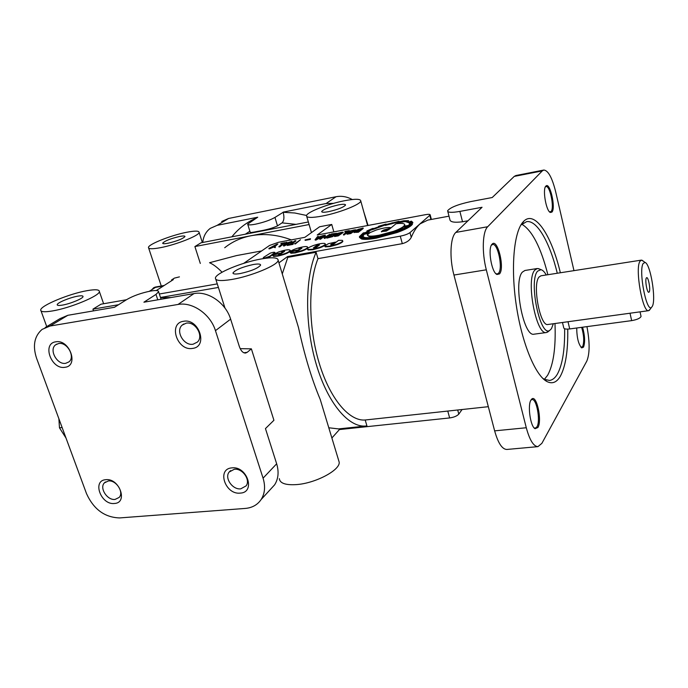 <?xml version="1.0" encoding="UTF-8"?>
<svg xmlns="http://www.w3.org/2000/svg" width="688" height="688" viewBox="0 0 688 688"><rect width="100%" height="100%" fill="white"/><g stroke="black" fill="none" stroke-linecap="round" stroke-linejoin="round"><path stroke-width="1.03" d="M164.2 285.477L155.419 287.042L153.716 287.696L151.756 289.751M277.496 225.879L274.959 217.417L283.181 212.291C284.445 217.374 284.067 220.9 282.037 222.869L277.496 225.879C272.663 228.184 266.041 230.016 257.639 231.374C252.513 232.475 250.019 232.759 250.174 232.234L247.8 224.486M274.959 217.417C270.238 220.117 263.728 222.379 255.446 224.193C250.277 225.165 247.689 225.122 247.671 224.082L257.733 217.219L217.167 225.337L210.244 228.373C205.867 231.727 203.373 236.423 202.762 242.46M222.069 272.216C217.374 267.434 213.185 264.269 209.53 262.721L236.491 255.592L261.578 250.939M291.308 239.871C277.47 234.677 264.011 233.301 250.914 235.76C240.989 237.721 232.252 241.72 224.709 247.74M548.001 324.469L547.923 324.487C540.166 326.886 532.151 284.462 539.022 277.075L540.931 275.802L641.268 260.133M631.352 313.04L566.792 321.898M650.246 309.084L648.612 310.675C642.669 312.894 634.835 268.716 639.917 261.363L641.354 260.124L643.211 261.096M299.891 249.047L298.859 248.867L301.929 248.153L297.887 250.939L295.711 251.215L296.485 250.595L289.958 252.143L290.843 252.78L295.006 252.47L301.834 250.613C305.377 249.297 307.338 248.179 307.717 247.259L307.166 246.7C304.793 245.831 293.303 248.97 290.671 251.283L298.884 249.778L299.891 249.047L299.022 250.243L296.511 250.707M282.579 252.221L281.59 252.032L284.626 251.326L280.498 254.113L278.459 254.483L279.156 253.769L272.93 254.904L273.523 255.936L277.599 255.644C284.54 254.087 288.779 252.341 290.319 250.423C289.416 249.237 285.529 249.744 278.657 251.937L273.454 254.44L281.555 252.952L282.579 252.221L281.693 253.416L279.19 253.872M50.035 326.035L42.123 329.38C34.331 336.14 32.482 345.772 36.576 358.267L86.533 493.692C93.723 509.378 104.757 517.453 119.643 517.926L245.306 508.423C252.221 507.813 257.493 504.846 261.13 499.531C264.914 493.485 265.559 486.356 263.074 478.16L215.456 330.661C210.502 314.218 192.425 301.628 178.029 304.457L50.035 326.035L67.845 315.302L114.5 307.269L126.884 299.486C133.446 295.745 141.341 292.942 150.577 291.067C155.944 290.173 158.618 290.413 158.593 291.807L155.978 294.404L143.912 302.204L193.982 293.587C208.154 290.749 225.845 303.021 230.626 319.137L239.321 346.434C240.903 350.906 242.993 353.107 245.582 353.047L247.216 352.308L243.879 352.781M649.266 291.901L648.715 292.314C646.987 292.391 644.905 280.214 646.281 278.064L646.617 277.694C648.294 276.585 650.702 289.493 649.266 291.901M77.684 296.175C81.261 295.556 83.05 295.694 83.033 296.58C83.136 298.463 70.296 303.804 62.462 305.094C58.936 305.687 57.19 305.549 57.216 304.672C57.181 302.746 69.918 297.483 77.684 296.175M338.35 204.921C343.097 204.026 345.496 204.069 345.548 205.041C343.579 207.294 337.989 209.487 328.769 211.629C324.057 212.497 321.692 212.454 321.674 211.491C323.652 209.238 329.208 207.045 338.35 204.921M253.167 264.536C258.129 263.693 260.606 263.9 260.597 265.138C258.026 268.277 251.258 271.081 240.293 273.54C235.382 274.349 232.948 274.142 232.983 272.921C235.58 269.773 242.305 266.978 253.167 264.536M449.006 216.17L427.79 220.1L420.119 223.849C416.73 226.791 413.772 231.28 411.261 237.334L409.988 232.621L430.206 214.931C430.163 214.217 428.555 214.131 425.373 214.69L317.22 235.004L331.728 224.451L319.619 226.765L304.861 237.326L278.537 242.271L269.541 245.461L243.733 263.341M452.429 410.564L365.199 419.998C349.229 421.443 329.905 398.808 319.12 362.886C308.301 327.032 308.043 283.224 317.976 258.654L402.317 243.655C406.814 242.408 409.79 240.301 411.261 237.334M467.986 220.771L462.534 221.76C454.321 222.809 450.098 222.061 449.875 219.524L447.802 211.526M231.822 279.466C251.18 276.275 278.09 265.052 278.167 260.339C278.15 257.484 272.457 257.037 261.087 258.989C242.09 262.266 215.791 273.102 215.404 278.021C215.284 280.781 220.762 281.263 231.822 279.466M338.496 459.876L339.21 462.224C340.173 470.196 315.379 483.354 296.416 484.601C285.572 485.264 279.878 483.277 279.345 478.65M294.447 314.167L298.463 327.454C304.543 355.429 311.802 379.432 320.238 399.47L322.982 408.552M179.568 236.474C183.154 235.786 184.96 235.812 184.969 236.552C182.776 238.831 177.117 241.067 168.001 243.242C164.449 243.913 162.678 243.879 162.678 243.156C164.896 240.86 170.521 238.633 179.568 236.474M534.18 334.162L534.077 334.179C523.542 337.447 512.938 281.633 522.381 272.104L524.935 270.479L537.087 268.544M548.663 331.246L546.435 332.519C536.176 335.761 525.598 279.663 534.765 270.143L537.251 268.518L539.478 269.034M234.307 469.268L229.147 472.054C224.245 477.962 232.553 489.951 240.748 488.841L246.098 485.891C250.81 479.923 242.425 468.081 234.307 469.268M108.369 480.972L104.421 482.847C99.149 487.912 107.259 500.52 115.051 499.428L119.144 497.45C124.27 492.333 116.1 479.811 108.369 480.972M186.19 323.171L182.157 325.123C175.173 331.005 183.885 346.116 193.113 344.206L197.396 342.074C204.13 336.079 195.315 321.167 186.19 323.171M58.592 343.544L55.651 344.808C48.65 349.676 57.121 365.113 65.747 363.298L68.877 361.922C75.697 356.977 67.149 341.644 58.592 343.544M643.151 263.487L645.017 262.438C650.375 263.487 656.343 299.263 652.353 306.28L651.476 307.441C646.385 312.421 638.412 270.599 643.151 263.487M553.35 323.738L551.449 328.692L549.729 330.386C540.14 337.61 528.41 280.962 537.595 271.158L541.017 269.662C542.737 270.117 544.483 271.889 546.255 274.968M542.66 378.237L544.32 379.277L549.454 380.455C552.464 380.094 555.104 377.996 557.357 374.16C562.5 364.674 564.925 349.538 564.624 328.752M557.28 273.248C549.858 242.589 537.079 219.928 526.655 221.631L521.22 224.847M560.35 272.766C551.595 235.554 535.126 210.201 523.955 221.046L523.121 221.897C513.884 231.779 510.591 267.486 516.301 305.395C521.951 343.312 535.427 375.674 546.994 381.565C552.275 384.205 556.738 382.416 560.367 376.198C565.639 366.334 568.099 350.639 567.746 329.113M55.762 341.824C41.701 343.501 51.419 369.963 64.999 367.289C79.172 365.904 69.522 338.978 55.762 341.824M183.576 321.279C167.812 323.205 177.246 351.37 192.528 348.403C208.412 346.821 199.09 318.123 183.576 321.279M231.933 467.874C216.41 468.769 225.191 494.99 240.25 493.107C255.884 492.513 247.216 465.836 231.933 467.874M105.771 479.691C91.874 480.465 100.955 505.19 114.397 503.478C128.398 502.98 119.394 477.842 105.771 479.691M550.348 212.472L551.931 212.093C556.007 208.086 549.961 181.598 545.945 186.044L545.851 186.138C542.342 189.054 546.126 211.13 550.348 212.472L549.566 211.878L551.062 211.526C554.605 208.154 550.03 185.339 546.031 186.56L545.335 186.947M534.103 427.85L535.281 428.194L536.95 426.835C540.734 421.09 536.64 398.412 532.005 399.547L530.912 400.132M537.913 427.497C542.35 420.678 536.606 394.129 531.721 399.083L531.024 399.952C527.335 405.077 530.422 426.792 535.109 428.693L537.913 427.497M495.885 273.652L497.235 273.996L498.499 273.239C503.152 268.681 497.94 243.045 492.625 244.481L491.352 245.272M499.497 273.91C504.949 268.415 497.648 238.203 492.212 244.042L492.066 244.197C487.534 248.101 491.499 272.482 496.977 274.478L499.497 273.91M580.99 347.285L582.684 346.546C584.318 341.798 583.983 335.391 581.661 327.333M576.716 328.004C576.845 337.86 578.513 344.49 581.738 347.896L583.527 347.113C585.23 342.28 584.912 335.649 582.581 327.213M544.389 379.32L547.614 375.313C553.479 364.58 555.938 347.311 554.984 323.515M547.889 274.718C540.777 247.147 532.082 230.325 521.805 224.228M93.534 310.881L92.932 309.153L118.56 304.724M126.472 299.744L101.024 304.191L92.932 309.153M52.477 310.942C70.374 308.035 99.717 295.788 99.382 291.574C99.399 289.536 95.297 289.235 87.066 290.671C69.522 293.647 40.73 305.515 40.695 309.97C40.609 311.939 44.539 312.257 52.477 310.942M179.43 276.877L174.399 278.115L171.561 279.939L171.776 280.609M200.311 263.444L194.893 246.562L309.093 224.537M308.344 221.975L201.025 242.795L194.893 246.562M160.442 247.68C176.111 244.765 199.339 235.545 199.133 232.432C199.081 230.747 194.945 230.695 186.732 232.269C171.321 235.21 148.496 244.188 148.453 247.439C148.436 249.09 152.435 249.168 160.442 247.68M170.968 297.551L160.571 297.715M322.491 216.015C339.184 212.884 360.693 204.396 360.77 201.016C360.624 198.798 355.128 198.72 344.275 200.776C327.849 203.94 306.788 212.188 306.504 215.688C306.521 217.855 311.853 217.967 322.491 216.015M333.861 231.882L331.728 224.451M358.242 231.787L354.01 232.166L356.616 230.755L356.341 230.076L363.101 228.003L358.242 231.787L358.371 232.252L354.337 232.355M354.931 231.968L357.734 231.675L359.437 230.342L354.922 231.916M355.627 230.17L350.777 233.55L347.122 234.204L346.683 233.653M346.993 233.748L349.943 230.996L355.524 229.783L352.29 232.346L346.993 233.748M343.166 232.501L338.229 235.881L334.626 236.526L334.205 235.975M334.497 236.07L337.516 233.318L343.054 232.114L339.769 234.677L334.497 236.07M336.484 233.61L332.605 236.638L326.817 238.125L327.058 237.386L331.676 236.302L335.314 233.576L332.055 234.023L329.827 235.683L331.1 235.657L328.623 236.113L331.582 233.911L336.2 233.378L332.467 236.182L326.688 237.661M412.284 223.841L409.979 224.34L410.392 223.05L412.74 222.319L411.355 221.14L409.068 221.897L406.685 221.476L408.414 220.667L403.701 220.762L397.922 222.052L398.662 221.364L386.011 224.572L385.633 224.185L378.555 226.309L379.131 226.627L374.1 228.433L372.604 228.459L366.936 230.919L368.63 230.807L365.302 232.63L363.316 232.905L359.385 236.663L361.458 238.53C364.305 239.218 369.224 238.934 376.233 237.67L397.096 232.011C403.925 229.525 408.62 227.186 411.192 224.993L412.284 223.841L412.413 224.322L411.321 225.475C408.749 227.668 404.054 230.007 397.234 232.492L376.37 238.151C369.361 239.415 364.442 239.699 361.596 239.003L359.489 237.429M378.684 226.773L378.555 226.309M386.037 224.073L386.166 224.529M399.049 221.312L399.006 221.889M408.655 220.676L407.717 221.579M331.005 244.911L335.529 242.658M335.615 242.099L328.408 243.69L324.667 245.926L325.175 246.399L329.965 246.098L336.965 244.197C340.422 242.916 342.34 241.815 342.719 240.886L342.323 240.344L338.573 240.327L333.68 244.077L330.636 244.747L332.932 243.225L335.735 242.503M324.736 246.175L325.312 246.872L330.102 246.571L337.103 244.67C340.56 243.389 342.478 242.288 342.856 241.359L342.701 240.955M299.306 249.151L301.525 248.506M290.061 252.479L290.981 253.244L295.152 252.935L301.972 251.086C305.515 249.77 307.476 248.652 307.846 247.723L307.751 247.396M275.037 252.84L270.014 256.676L265.981 258.224M270.298 253.124C273.016 252.247 274.564 252.049 274.933 252.513L269.868 256.22L265.112 257.914L263.341 258L263.564 257.372L270.298 253.124M263.874 258.516L263.203 257.923M282.028 252.315L284.213 251.679M272.801 255.661L273.669 256.4L277.737 256.099C284.677 254.551 288.917 252.806 290.456 250.879L290.362 250.561M307.536 249.254L308.121 249.959L312.816 249.718L319.705 247.852C323.205 246.553 325.132 245.435 325.501 244.515L325.407 244.18M313.272 245.573C309.763 246.872 307.82 247.99 307.441 248.918L307.983 249.495L312.679 249.245L319.567 247.379C323.068 246.08 325.003 244.971 325.364 244.051L324.77 243.457C322.319 243.122 318.484 243.827 313.272 245.573M355.042 232.329L356.565 232.372M358.611 230.987L355.378 232.054M357.038 230.368L359.764 230.093L361.897 228.433L358.336 229.302L357.038 230.368M361.071 229.078L357.227 230.454M354.174 230.403L350.837 231.349L348.128 233.43M354.217 229.947L350.708 230.893L347.629 233.309L351.516 232.449L354.217 229.947M341.704 232.725L338.419 233.671L335.641 235.76M341.773 232.269L338.29 233.215L335.142 235.64L338.986 234.78L341.773 232.269M374.134 228.597L385.22 224.469L385.246 224.933L397.965 221.682L396.967 222.353L402.093 221.777L403.684 221.003L407.52 220.934L405.636 221.699L408.577 222.233L410.788 221.502L411.897 222.456L409.549 223.093L409.068 224.709L411.364 224.219L410.444 225.131C407.932 227.255 403.383 229.525 396.787 231.925C384.085 236.646 367.039 239.725 362.18 238.263L360.142 236.457L363.548 233.069L365.689 232.673L365.827 233.146L369.791 230.987L369.662 230.514L368.054 230.626L372.647 228.631L374.263 229.061L385.246 224.959M365.689 232.673L369.662 230.514M385.246 224.933L385.366 225.406L397.01 222.327M392.143 222.766L392.263 223.239M397.225 222.327L397.354 222.8L406.427 221.373M405.636 221.699L408.706 222.706L410.908 221.983L411.759 222.499M316.411 247.293L313.453 247.835L316.385 245.65L319.481 244.937L316.411 247.293M405.886 228.055L409.093 225.879L409.093 225.286L403.684 226.292L404.725 224.899C404.742 223.411 401.844 223.024 396.039 223.729L389.804 228.855L383.766 229.973L390.775 228.055M390.681 227.702C388.333 227.074 383.577 227.831 376.405 229.973L370.471 232.432L363.711 233.679L361.673 236.061C360.082 240.069 380.481 237.661 396.133 231.796C402.325 229.543 406.599 227.41 408.964 225.406L409.093 225.286M361.785 236.784C361.914 238.014 363.935 238.607 367.848 238.564M367.487 235.339L368.768 236.38C370.617 236.853 374.066 236.629 379.114 235.717L393.562 231.847C398.326 230.145 401.663 228.519 403.555 226.988L407.201 226.309M378.976 235.236L393.424 231.366C398.197 229.663 401.525 228.038 403.426 226.507L408.087 225.647C405.688 227.59 401.525 229.637 395.6 231.796C381.806 236.423 371.417 238.332 364.425 237.506L362.516 235.846L364.193 233.757L369.998 232.682L367.358 234.84L368.63 235.907C370.479 236.371 373.928 236.147 378.976 235.236M386.372 231.073L381.333 231.581L383.182 230.248L389.546 229.07L386.372 231.073M365.199 419.998L366.928 425.898L366.042 426.001C348.859 427.979 327.823 403.469 316.265 364.339C304.664 325.278 304.879 277.832 316.102 252.255L287.799 257.372L282.278 273.91M328.795 427.773L338.522 428.908M67.845 315.302L60.028 318.621L45.193 327.54M270.496 489.331L274.632 484.816C278.391 478.848 279.061 471.83 276.662 463.789L265.456 428.581L273.919 420.282L251.378 348.842L247.216 352.308M221.725 221.476L228.571 218.474L336.054 196.725C341.523 195.693 346.907 196.622 352.222 199.52M363.806 211.913L368.046 225.458M283.129 212.128L326.086 203.528L333.62 203.338M543.666 170.074L515.905 175.526L514.237 176.403L492.221 197.525L470.523 201.636C457.804 204.439 450.167 207.492 447.613 210.795C447.656 212.592 451.749 212.798 459.885 211.414L482.056 207.277L455.834 232.424C450.287 237.188 449.281 257.785 453.942 275.045L494.638 430.86C498.095 443.106 502.154 449.298 506.815 449.462L537.964 446.632L541.877 443.339L586.804 361.114C589.822 353.675 589.874 342.185 586.941 326.628M573.973 270.642L555.62 191.565C552.12 177.659 548.198 170.486 543.847 170.031L542.282 170.899L487.697 226.73C482.494 231.486 481.738 252.307 486.313 269.808L526.286 427.747C529.674 440.148 533.561 446.443 537.964 446.632M65.988 438.007L59.478 427.841L62.118 427.523M58.884 418.76L59.478 427.841M462.069 409.523L458.801 414.099C457.03 416.025 453.977 417.315 449.642 417.943L339.425 429.561L331.883 437.989M349.728 232.2L350.957 232.75M156.296 290.551L173.324 279.62L171.561 279.939M149.313 291.308L155.471 287.386L163.434 285.967M339.21 428.839L339.425 429.561M240.198 348.661L251.378 348.842M317.976 258.654L316.102 252.255M562.474 322.491L563.713 327.703C563.859 328.95 565.863 329.363 569.716 328.941L631.653 320.625C637.054 319.679 640.184 318.286 641.053 316.428L640.941 315.921M381.548 231.882L383.311 230.721L388.763 229.715M362.628 236.552L364.33 234.221L368.768 233.404M383.182 230.248L383.311 230.721M364.193 233.757L364.33 234.221M403.426 226.507L403.555 226.988M386.338 229.491L390.552 228.244M404.424 226.154L404.742 224.77M313.831 248.119L316.523 246.115L319.094 245.289M286.75 243.81L285.554 244.446M409.068 224.709L409.197 225.191L410.736 224.864M396.967 222.353L397.354 222.8M369.396 230.532L374.263 229.061M360.254 237.205L363.677 233.542L365.827 233.146M318.415 237.902L317.151 238.59M285.838 243.509L284.608 244.954L288.091 243.088L285.838 243.509L285.976 243.948M410.788 221.502L410.908 221.983M408.577 222.233L408.706 222.706M403.684 221.003L403.813 221.467M402.093 221.777L402.222 222.25M391.653 223.368L391.773 223.841M379.647 226.619L379.776 227.092M373.851 228.717L373.98 229.19M372.647 228.631L372.784 229.104M365.543 232.793L365.672 233.266M363.548 233.069L363.677 233.542M317.435 237.601L316.317 239.054L319.739 237.171L317.435 237.601L317.564 238.057M310.15 238.977L305.033 239.931L310.503 238.719L310.288 239.424L305.171 240.379L305.033 239.931M295.186 243.518L300.475 239.734L295.186 243.518L295.324 243.965L294.378 243.664M292.873 243.948L287.102 245.014L289.949 244.283L294.903 240.766L290.757 244.137L293.251 243.672L293.002 244.395L287.231 245.47L287.102 245.014M283.877 245.616L283.275 245.728L286.096 242.425L286.853 242.288L286.053 243.268L291.936 241.333L283.877 245.616L284.015 246.063L283.275 245.728M274.194 246.295L268.896 248.402L277.092 244.102L275.105 245.883L275.148 247.241L274.28 247.405L274.194 246.295M283.92 243.027L281.237 243.328L285.107 242.606L278.889 246.545L283.92 243.027M315.646 239.708L315.018 239.828L317.564 236.534L318.338 236.388L317.615 237.369L323.558 235.416L315.646 239.708L315.775 240.164L315.018 239.828M320.281 238.848L324.581 235.219L325.252 235.09L325.046 237.317L329.819 234.238L324.719 238.022L324.057 238.143L324.263 235.907L320.41 239.304L319.447 239.003M348.025 231.03L345.144 231.366L349.229 230.6L343.415 234.539L348.025 231.03M281.555 252.952L281.693 253.416M279.156 253.769L278.924 254.491M298.884 249.778L299.022 250.243M296.485 250.595L296.253 251.326M310.503 238.719L310.288 239.424M300.475 239.734L295.324 243.965M293.251 243.672L293.002 244.395M295.711 240.619L295.849 241.067L291.798 243.939M291.936 241.333L292.073 241.78L284.015 246.063M286.853 242.288L286.638 243.156M411.673 222.688L411.794 223.161L412.886 222.878M366.936 230.919L367.53 231.357M410.461 224.236L410.521 223.531L411.794 223.161M275.148 247.241L275.286 247.689L274.28 247.405M275.105 245.883L275.286 247.689M277.883 243.956L275.234 246.33M268.896 248.402L269.034 248.85L269.902 248.686L269.765 248.239M274.237 246.786L269.902 248.686M279.698 246.399L279.027 246.992L278.889 246.545M285.107 242.606L279.827 246.846M280.85 243.604L280.979 244.042L283 243.664M323.558 235.416L323.695 235.864L315.775 240.164M318.338 236.388L318.157 237.265M324.057 238.143L324.856 238.478L324.719 238.022M329.819 234.238L324.856 238.478M325.252 235.09L325.235 237.179M324.203 236.5L320.41 239.304M331.461 235.382L331.229 236.113L328.752 236.577L328.623 236.113M332.055 234.023L330.816 235.502M334.746 234.006L332.184 234.479M331.1 235.657L331.229 236.113M344.267 234.384L344.396 234.849L343.544 235.004L343.415 234.539M349.229 230.6L344.396 234.849M344.783 231.641L344.92 232.097L347.182 231.675M363.101 228.003L363.23 228.468L358.371 232.252M160.485 297.465L218.406 287.446M217.27 283.886L159.332 294.008M278.924 262.842L287.558 256.572L400.278 236.156C404.75 235.244 407.984 234.058 409.988 232.621M287.558 256.572L287.799 257.372M157.793 299.822L155.978 294.404M282.037 222.869L296.046 224.365M354.139 232.63L354.01 232.166M411.192 224.993L411.321 225.475M412.207 223.953L412.336 224.426M361.458 238.53L361.596 239.003M329.965 246.098L330.102 246.571M301.834 250.613L301.972 251.086M267.967 257.639L267.83 257.183M357.184 229.921L357.313 230.385M178.029 304.457L193.982 293.587M215.456 330.661L230.626 319.137M263.074 478.16L276.662 463.789M231.882 236.81C238.547 228.442 246.872 222.095 256.873 217.761M336.054 196.725L326.086 203.528M228.571 218.474L217.167 225.337M526.286 427.747L494.638 430.86M486.313 269.808L453.942 275.045M487.697 226.73L455.834 232.424M542.282 170.899L514.237 176.403M283.181 212.291L294.825 212.996L306.573 215.473M245.341 234.204L249.873 231.237M457.701 409.996L458.801 414.099M447.768 411.063L449.642 417.943M569.716 328.941L568.013 321.726M631.653 320.625L630.019 313.229M402.317 243.655L400.278 236.156M430.886 219.524L429.819 215.456M462.534 221.76L459.885 211.414M648.612 310.675L547.923 324.487M161.078 299.254L158.593 291.807M488.325 406.685L451.491 410.667M339.21 462.224L320.238 399.47M298.463 327.454L278.167 260.339M546.435 332.519L534.077 334.179M229.147 472.054L230.592 470.618M104.421 482.847L105.496 481.944M182.157 325.123L183.782 323.962M55.651 344.808L56.751 344.12M645.017 262.438L642.024 260.21M541.017 269.662L538.369 268.587M522.037 224.013L523.955 221.046M545.395 186.887L545.945 186.044M531.084 399.969L531.721 399.083M491.602 244.997L492.212 244.042M103.613 303.735L99.382 291.574M202.358 242.537L199.133 232.432M367.607 225.544L360.77 201.016M355.653 230.248L355.524 229.783M343.183 232.578L343.054 232.114M336.492 233.662L336.363 233.206M342.856 241.359L342.719 240.886M307.846 247.723L307.717 247.259M275.071 252.969L274.933 252.513M290.456 250.879L290.319 250.423M325.501 244.515L325.364 244.051M338.29 428.934L366.042 426.001M311.458 232.613L306.753 216.539M161.267 285.993L148.677 248.119M46.741 326.611L41.048 310.942M261.13 499.531L274.632 484.816M580.99 347.294L581.738 347.896M496.108 273.772L496.977 274.478M534.292 427.962L535.109 428.693M544.32 379.277L546.994 381.565M549.729 330.386L547.493 332.184M651.476 307.441L649.231 310.443M224.985 308.104L215.826 279.345M232.983 272.921L233.172 273.506M57.216 304.672L57.371 305.102M641.053 316.428L640.055 311.853M362.516 235.846L362.653 236.319M404.854 225.372L404.725 224.899M360.142 236.457L360.28 236.93M410.538 223.987L410.409 223.505M431.393 219.438L430.206 214.931"/></g></svg>
